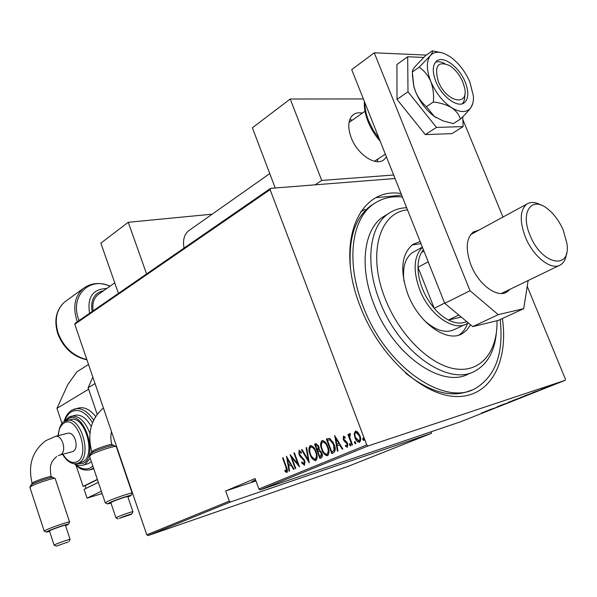 <?xml version="1.0" encoding="UTF-8"?>
<svg xmlns="http://www.w3.org/2000/svg" width="597" height="597" viewBox="0 0 597 597"><rect width="100%" height="100%" fill="white"/><g stroke="black" fill="none" stroke-linecap="round" stroke-linejoin="round"><path stroke-width="0.9" d="M502.398 318.522C508.637 361.491 490.824 396.774 457.175 396.535C423.713 396.721 379.446 356.857 360.23 306.403C334.529 242.031 359.185 186.615 401.027 193.532M374.446 203.398L370.386 206.01C355.327 217.584 348.641 237.688 350.335 266.329M365.006 209.323L360.528 211.98L365.006 209.323M255.912 480.772L251.815 481.682L255.583 479.869M560.896 381.841L562.18 381.356L560.881 381.811M553.031 384.961L554.307 384.475L553.016 384.923M548.225 386.863L549.501 386.386L548.21 386.834M532.412 392.744L541.882 389.408L532.412 392.744M520.703 397.602L528.33 394.759L520.696 397.572M509.331 402.109L516.883 399.296L509.316 402.087M504.846 404.102L497.152 406.744L504.816 404.02M485.212 411.475L494.607 408.154L485.212 411.475M486.025 411.423L481.428 412.975L486.025 411.423M496.271 407.49L488.906 410.005L496.271 407.49M509.413 402.281L500.122 405.557L509.413 402.281M519.726 398.192L512.89 400.49L519.711 398.154M533.024 392.923L524.405 395.923L533.009 392.878M541.345 389.304L546.822 387.438L541.345 389.304M550.643 385.931L545.718 387.58L550.628 385.908M551.897 385.169L558.829 382.662L551.889 385.155M260.165 489.898L460.772 421.706L565.232 380.296L368.103 445.929L260.165 489.898L258.882 489.025L366.752 444.944L270.113 189.607L74.774 324.275L75.304 323.149L270.575 188.353L395.05 178.51M146.795 534.83L229.293 501.122L230.554 501.958L431.452 433.325L348.141 466.354L147.996 535.584L146.795 534.83L74.774 324.275M230.554 501.958L147.996 535.584M354.178 433.638L355.536 431.019L357.79 432.101L359.894 435.668C361.073 438.459 360.954 440.653 359.528 442.258L359.312 442.325C357.312 441.959 355.864 440.429 354.969 437.735L354.178 433.638L354.752 433.459L355.737 430.989M351.961 445.175L347.924 434.452L348.461 434.22L349.058 435.795L349.663 433.497L350.282 433.653L350.409 434.929L350.014 434.87L349.864 437.608L352.499 444.952L351.961 445.175M343.417 436.146L345.2 437.153L345.17 438.228L343.894 437.467L343.79 439.168L346.79 442.041L347.626 443.608L347.432 447.265L345.559 446.362L345.559 445.22L346.924 445.959L347.111 443.884L344.103 441.004L343.275 439.452L343.462 436.131M333.633 452.757L331.753 453.533L326.372 439.108L329.693 438.295L334.096 444.407C335.76 448.116 335.604 450.899 333.633 452.757M319.873 458.451L314.574 444.175L315.992 443.593L318.813 446.459L319.283 449.78L321.82 452.951C322.701 455.078 322.581 456.698 321.455 457.795L319.873 458.451M309.239 462.847L301.53 449.765L302.075 449.534L308.291 460.093L306.089 447.81L306.634 447.578L309.239 462.847M295.746 468.429L295.261 468.638L290.135 454.653L297.963 464.085L293.903 453.033L294.396 452.824L299.552 466.861L291.709 457.429L295.746 468.429M285.918 467.138L282.545 457.906L283.023 457.705L286.448 467.078C287.56 469.235 287.724 471.04 286.933 472.488L285 471.443L284.903 470.257L286.448 471.048L285.918 467.138L286.411 466.981M258.882 489.025L255.12 478.578L225.673 490.95L229.293 501.122M286.381 456.265L294.037 469.138L293.508 469.361L291.09 465.205L288.732 466.19L289.597 470.981L289.067 471.197L286.515 456.22M304.5 465.227L301.634 462.862L301.858 461.944L303.977 463.779L304.209 460.921L300.007 456.28L298.903 454.272L299.06 450.407L301.41 452.16L301.269 453.227L299.53 451.877L299.373 454.004L304.716 460.735L304.388 465.264M310.03 454.407C308.492 450.765 308.559 447.84 310.231 445.616L310.5 445.526C313.059 446.093 314.917 448.175 316.074 451.78C317.626 455.451 317.537 458.377 315.813 460.548L315.589 460.623C313.029 460.048 311.179 457.974 310.03 454.407L310.552 454.235M321.716 449.481C320.156 445.81 320.231 442.847 321.94 440.586L322.216 440.496C324.828 441.064 326.716 443.161 327.887 446.802C329.462 450.511 329.372 453.466 327.611 455.675L327.372 455.75C324.768 455.175 322.88 453.086 321.716 449.481L322.246 449.31M334.604 435.586L342.827 448.951L342.253 449.19L339.648 444.877L337.074 445.952L337.969 450.959L337.395 451.198L334.745 435.541M349.543 444.974L349.633 443.526L350.626 444.526L350.543 445.974L349.543 444.974L350.118 444.787L349.991 443.601M354.551 442.899L354.648 441.444L355.64 442.444L355.558 443.899L354.551 442.899L355.133 442.713L355.006 441.511M362.775 439.489L362.872 438.019L363.879 439.026L363.789 440.496L362.775 439.489L363.349 439.302L363.222 438.086M431.474 431.661L431.452 433.325M527.226 286.321L565.374 379.08L565.232 380.296M366.752 444.944L368.103 445.929M270.575 188.353L270.113 189.607M405.415 372.901C430.303 392.736 452.28 398.498 471.361 390.169M283.038 457.75L282.545 457.906M287.164 472.346L285.582 471.249L285 471.443M285.582 471.249L285.538 470.727M287.336 469.779L286.448 471.048M291.642 465.026L291.09 465.205M288.776 466.175L288.5 464.645M287.47 458.899L287.202 457.406M290.866 463.697L290.314 463.876L287.426 458.914L288.455 464.66L290.873 463.697M287.978 458.742L287.426 458.914M288.455 464.66L290.314 463.876M291.791 457.406L291.194 455.787M298.47 463.921L297.963 464.085M294.411 452.877L293.903 453.033M299.075 465.556L292.291 457.242L291.709 457.429M304.716 465.1L302.216 462.675L301.634 462.862M305.089 462.018L304.552 463.585L303.977 463.779M304.724 460.75L304.209 460.921M304.201 459.608L303.492 459.623M304.074 459.429L300.589 456.093L300.007 456.28M300.589 456.093L299.918 455.071M299.418 454.108L298.903 454.272M299.134 452.877L299.433 450.362M301.373 452.451L300.179 451.675L299.53 451.877M309.134 461.496L308.306 460.086M302.104 449.586L301.53 449.765M308.85 459.914L308.291 460.093M306.649 447.638L306.089 447.81M309.761 451.205L309.597 447.496L310.686 445.489M315.977 460.466L311.664 456.571M315.641 458.966L316.888 454.571M315.112 449.586L311.544 446.817L311.03 446.981M315.559 451.989C314.604 449.056 313.074 447.392 310.97 446.996L310.791 447.056C309.373 448.832 309.283 451.213 310.53 454.19C311.47 457.078 312.977 458.735 315.059 459.16L315.253 459.1C316.723 457.377 316.828 455.004 315.559 451.989L316.089 451.825M315.828 458.906L315.253 459.1M320.432 458.22L319.888 456.757M317.917 451.436L317.373 449.974M315.679 445.399L315.156 443.989L314.574 444.175M315.156 443.989L316.164 443.556M316.089 443.571L315.686 443.698M321.41 452.004L319.925 450.839L319.141 450.989M319.925 450.839L317.865 451.459L319.835 456.772L321.171 456.265L322.171 454.078M318.447 445.593L316.589 445.034M318.843 446.534L318.313 446.705L316.522 445.049L315.626 445.414L317.32 449.989L318.246 449.66L319.194 447.713M318.246 449.66L317.671 449.847L318.313 446.705M321.835 452.989L321.305 453.16L319.343 451.026M321.171 456.265L320.596 456.459L321.305 453.16M319.835 456.772L320.596 456.459M321.484 446.519C320.805 443.907 321.111 441.892 322.402 440.459M327.768 455.593L325.544 454.593L323.238 451.444M327.417 454.086L328.656 449.347M327.044 444.84L323.268 441.802L322.753 441.974M327.372 447.019C326.395 444.056 324.835 442.377 322.693 441.989L322.514 442.049C321.059 443.847 320.962 446.25 322.231 449.257C323.178 452.175 324.716 453.847 326.835 454.272L327.037 454.205C328.544 452.459 328.656 450.063 327.372 447.019L327.902 446.847M327.619 454.018L327.037 454.205M332.313 453.302L331.76 451.825M327.484 440.347L326.955 438.929L326.372 439.108M326.955 438.929L327.589 438.594M333.305 442.526L330.477 439.608L328.805 439.855M330.477 439.608L327.447 440.37L331.723 451.832L334.618 450.257L334.827 446.75M334.111 444.452L333.566 444.623L329.895 439.788M334.618 450.257L334.036 450.444L333.566 444.623M331.723 451.832L334.036 450.444M342.805 448.959L340.23 444.69L339.648 444.877M337.969 450.966L335.402 436.638M336.79 444.355L339.402 443.31L336.298 438.168L335.715 438.347L336.79 444.355L338.82 443.496L335.715 438.347M339.402 443.31L338.82 443.496M345.193 437.511L343.894 437.467M347.641 447.138L346.141 446.175L345.559 446.362M346.141 446.175L346.141 445.75M347.872 444.362L347.499 445.765L346.924 445.959M347.663 443.705L347.111 443.884M347.469 443.22L346.573 442.929M347.148 442.743L345.454 442.123M346.029 441.937L344.685 440.817L344.103 441.004M344.685 440.817L343.991 439.608M343.835 439.273L343.275 439.452M343.633 438.579L343.775 436.116M350.752 445.713L350.118 444.787M350.394 439.295L349.073 435.788M348.484 434.273L347.924 434.452M349.954 433.504L349.633 435.616L349.058 435.795M350.387 434.75L350.014 434.87L350.387 434.75M355.767 443.638L355.133 442.713M359.692 442.176L355.894 438.392M355.528 437.549L354.969 437.735M355.14 436.317L354.752 433.459M359.469 440.787L360.252 436.735M359.625 435.004L356.543 432.183L355.805 432.415C354.715 433.676 354.618 435.377 355.513 437.511L359.021 440.937C360.14 439.72 360.245 438.041 359.349 435.907L355.969 432.362L356.543 432.183M359.916 435.728L359.349 435.907M359.603 440.743L359.021 440.937M363.998 440.243L363.349 439.302M490.174 409.736L486.615 410.997L490.174 409.736M514.711 399.975L508.457 402.311L514.704 399.953M514.778 399.781L517.48 398.833L514.778 399.781M517.323 398.953L521.159 397.565L517.308 398.908M526.181 395.423L519.868 397.789L526.173 395.401M525.614 395.483L533.464 392.677L525.599 395.445M537.382 391.013L533.793 392.274L537.382 391.013M557.225 383.17L552.725 384.856L557.21 383.14M225.673 490.95L255.964 480.928M407.542 209.898C379.588 212.039 367.11 253.755 385.147 298.59C399.274 335.141 430.124 365.349 455.571 368.924C481.107 372.7 497.719 351.342 497.01 320.716M496.346 333.014C494.6 351.081 487.742 363.618 475.757 370.633C449.384 387.319 398.699 352.461 379.558 300.657C364.812 263.478 369.409 226.539 388.154 213.83C393.572 209.972 399.751 207.935 406.669 207.719M424.064 320.231C435.758 330.82 446.116 333.805 455.145 329.186M458.966 335.021C462.914 332.417 465.794 328.477 467.615 323.201M470.511 324.761L467.093 329.805L462.645 333.417C447.571 343.394 418.773 323.44 407.833 294.164C399.706 270.523 401.4 253.934 412.908 244.404L420.124 241.524M402.438 197.085C391.326 195.861 381.558 198.271 373.14 204.316C351.409 219.383 345.835 262.382 362.961 305.865C385.274 366.715 444.817 407.4 475.861 388.169C495.756 375.782 503.861 352.917 500.167 319.559M387.244 214.375L382.58 217.166C363.789 229.897 359.095 266.725 373.737 303.731C392.729 355.297 443.317 389.916 469.764 373.222M420.982 243.673L412.161 244.934M414.714 251.382L412.393 252.665C405.05 258.053 402.274 267.717 404.057 281.642M468.175 322.82L467.041 323.559C454.056 332.238 429.146 314.843 419.609 289.47C412.818 270.18 413.766 256.15 422.46 247.382M423.43 249.822L421.557 252.404C419.221 256.337 418.034 261.299 417.99 267.299C418.012 274.008 419.46 281.06 422.348 288.455C425.303 295.836 429.265 302.455 434.235 308.298C438.728 313.5 443.467 317.403 448.437 320.007L461.25 317.059M458.78 315.015L448.437 320.007C455.377 323.492 461.451 324.014 466.66 321.559M428.191 261.792L417.99 267.299L434.235 308.298L444.638 303.112M421.557 252.404L423.937 251.091M563.255 230.188C559.329 221.151 554.12 214.039 547.636 208.853C531.711 195.585 519.86 212.002 530.076 235.352C541.748 265.247 571.456 270.56 566.881 243.3L563.255 230.188M566.471 253.389C565.896 258.867 563.964 262.673 560.665 264.792C551.74 271.098 533.218 256.852 525.382 237.084C519.435 221.032 519.897 210.047 526.77 204.129C530.658 201.667 535.442 201.995 541.128 205.114M93.177 310.813C92.028 303.813 93.647 298.433 98.02 294.657L114.758 282.859M95.05 383.55L88.132 387.744L97.184 414.303L88.632 389.222L56.946 408.348L62.021 423.482M88.132 387.744L92.841 377.095M435.847 81.52C441.795 96.833 458.026 108.55 464.518 102.58C468.682 98.565 468.899 91.707 465.167 82.02C459.257 66.909 443.026 54.976 436.4 61.245C432.422 65.207 432.243 71.968 435.847 81.52M440.161 52.417L432.265 50.849L425.474 55.685L415.303 66.349C413.109 69.148 412.109 71.036 412.311 72.013L419.176 67.162C424.101 70.521 427.974 75.282 430.788 81.438C433.146 87.908 434.019 94.766 433.407 101.997L426.422 106.676C421.863 102.796 418.258 97.856 415.631 91.848L413.818 86.162L412.311 72.013M432.265 50.849C433.041 51.342 432.37 52.976 430.243 55.76L419.176 67.162M433.407 101.997C440.385 102.788 446.437 104.676 451.563 107.654C456.198 110.915 459.13 114.736 460.362 119.124L453.347 123.616L443.004 120.9L434.288 116.333L426.422 106.676M460.362 119.124C465.041 114.631 468.57 110.743 470.973 107.46L472.831 103.244M412.363 74.782L413.788 86.52L415.631 91.848C420.012 102.124 426.198 110.273 434.198 116.296L436.25 117.676M470.973 107.46C472.884 104.617 473.69 100.796 473.391 95.983L469.891 82.095C465.123 71.17 458.466 62.67 449.922 56.611L444.743 53.767C438.422 51.223 433.586 51.887 430.243 55.76C426.221 61.446 426.4 69.998 430.788 81.438C435.765 92.901 442.698 101.647 451.563 107.654C460.354 112.893 466.817 112.826 470.973 107.46M423.698 57.416L407.691 56.76L407.99 91.804L436.482 127.407L463.115 126.609L462.742 116.773M463.115 126.609L452.026 133.624L425.325 134.616L397.005 99.4L396.923 64.528L407.691 56.76M407.99 91.804L397.005 99.4M436.482 127.407L425.325 134.616M478.973 230.084L473.451 231.897C466.1 238.061 465.279 249.113 470.988 265.068C478.555 284.694 497.458 298.493 506.987 291.926L509.92 289.351M426.333 55.073L374.259 52.805L470.026 290.717L498.256 314.664L523.711 308.634L528.129 280.538M502.972 217.054L462.854 119.654M498.256 314.664L472.742 326.619L498.398 320.38L523.711 308.634M472.742 326.619L444.728 303.328L470.026 290.717M374.259 52.805L351.708 69.625L444.728 303.328M91.781 451.81L93.408 450.571C98.154 447.974 111.624 443.661 111.9 444.593L113.766 445.437M127.937 497.107L130.959 495.585C133.437 493.876 115.781 499.704 109.467 502.696L107.475 503.89L110.997 503.196M105.348 502.883L107.475 501.443C114.355 498.174 133.75 491.719 132.176 493.212M130.616 514.621L131.765 514.054C133.109 513.204 123.019 516.636 119.37 518.278L130.616 514.621M115.982 517.868L117.393 517.039C121.766 515.069 133.937 510.905 132.922 511.726M90.565 453.839L92.445 452.384C97.915 449.384 113.781 444.377 114.049 445.556L116.034 446.489M132.124 493.062L116.281 446.608C116.012 445.272 97.841 451.011 91.587 454.436L89.52 456.19M132.9 511.651L127.78 496.644C128.751 495.719 116.579 499.786 112.243 501.838L110.841 502.726M386.446 156.899L384.005 159.675C376.013 166.75 357.454 154.608 351.23 137.78C347.476 127.288 348.036 119.691 352.909 114.982C355.416 112.952 358.573 112.333 362.379 113.109M363.379 98.945L290.224 99.012L252.389 127.803L275.217 187.98M376.379 197.637L400.766 195.294L401.535 194.823M290.224 99.012L321.723 180.443L393.654 175.011M321.723 180.443L315.134 184.831M462.794 81.976C459.668 74.834 455.317 69.394 449.742 65.655C437.81 60.618 434.019 65.916 438.362 81.565C446.384 102.423 469.496 107.027 464.511 87.401L462.794 81.976M435.512 62.148C438.108 61.282 441.161 61.722 444.661 63.483M349.708 119.751L352.469 120.057M378.005 158.959L377.222 161.645M464.742 94.632C464.944 98.602 464.145 101.632 462.347 103.729M32.111 483.346L33.395 482.383C37.596 480.078 50.887 475.802 51.096 476.622L52.894 477.451M65.573 525.696L68.461 524.285C70.647 522.785 53.379 528.539 47.857 531.158L46.297 532.091L49.588 531.405M44.275 531.136L45.954 530.017C51.991 527.136 70.998 520.771 69.61 522.084M68.095 542.009L56.193 546.136L68.095 542.009M54.118 545.151L55.23 544.509C59.066 542.77 70.998 538.673 70.103 539.389M30.94 485.249L32.425 484.115C37.253 481.451 52.864 476.496 53.103 477.533L55.014 478.436M69.573 521.972L55.193 478.518C54.946 477.346 37.066 483.033 31.544 486.062L29.917 487.428M70.088 539.337L65.446 525.293C66.297 524.487 54.372 528.494 50.558 530.3L49.454 530.994M68.192 433.168L68.297 433.138C71.17 432.862 73.506 435.049 75.304 439.705C76.931 446.019 76.058 449.989 72.7 451.623L60.409 454.869M77.483 463.466L82.625 461.884C96.557 455.944 85.005 415.012 70.744 419.549L70.55 419.594M83.49 465.093L88.744 463.459L91.319 461.503M91.259 426.489C86.431 418.109 81.088 414.363 75.237 415.243L75.021 415.296M95.647 416.534C90.244 409.758 84.722 406.885 79.065 407.915L78.826 407.975M97.348 479.369L83.117 486.413L85.222 485.794M97.423 479.592L85.17 485.652L86.08 488.361M88.528 364.483L76.879 371.849L67.767 384.669L56.946 408.348M90.371 469.727L93.774 468.772M76.11 465.511L83.117 486.413M98.348 482.339L84.102 489.339L87.05 498.129L102.147 493.57M101.363 491.264L87.05 498.129M212.189 214.181L128.243 222.293L100.848 243.143L118.437 293.373M128.243 222.293L146.593 273.933M184.077 248.061C182.622 240.464 184.085 234.748 188.458 230.905L189.712 230.024M302.224 457.615L301.642 457.802M333.007 451.354L332.425 451.541M364.842 102.624C364.797 108.221 366.043 114.266 368.595 120.743L373.207 130.131L379.244 138.817M66.707 300.492L64.692 301.948C56.431 309.455 54.252 319.85 58.163 333.119C63.782 347.424 73.341 356.23 86.834 359.536M77.319 321.753L76.767 320.231C72.73 306.701 74.849 296.149 83.14 288.59L64.692 301.948C56.125 309.761 53.812 320.313 57.745 333.589C63.401 348.029 73.132 356.767 86.931 359.819M110.012 286.202C89.453 276.374 69.819 295.858 78.603 319.343L79.043 320.567M103.699 290.657C94.222 293.037 90.356 300.007 92.095 311.559M89.572 313.298C87.02 297.306 92.744 289.038 106.744 288.508M55.737 436.273L55.842 436.243C58.7 435.974 61.036 438.191 62.834 442.884C64.379 448.556 63.775 452.466 61.028 454.608L58.282 455.63M72.118 410.042L75.237 408.811C81.722 407.721 87.856 411.497 93.654 420.124M93.55 468.115L89.796 469.884C80.595 470.809 79.005 467.63 74.334 463.779M75.006 463.847C80.267 468.824 85.349 470.175 90.251 467.921L92.856 466.063M92.535 422.669C85.669 411.952 78.595 408.333 71.327 411.803C68.312 413.646 66.066 416.818 64.588 421.318M68.961 417.116L71.379 416.161C78.946 415.422 85.14 421.161 89.953 433.377M90.229 458.287L84.916 464.511L83.065 465.212C79.02 465.556 76.312 465.085 74.938 463.809M76.431 463.705L83.125 463.376C99.415 456.19 83.244 408.579 68.17 418.9L65.916 420.751M64.782 421.303L66.864 420.475C81.102 415.945 92.677 457.003 78.759 462.936L77.117 463.563C71.774 464.556 66.924 461.466 62.566 454.295M62.872 454.213C67.342 461.294 72.036 463.824 76.968 461.794C91.005 455.526 77.028 414.214 63.983 423.094C60.61 425.251 58.73 429.43 58.334 435.623M373.14 204.316L370.386 206.01M299.597 451.854L300.179 451.675M310.97 446.996L311.544 446.817M316.522 445.049L317.104 444.869M318.783 451.101L319.365 450.914M322.693 441.989L323.268 441.802M328.798 439.862L329.38 439.676M343.947 437.444L344.529 437.265M462.645 333.417L459.817 334.738M388.154 213.83L382.58 217.166M422.363 247.143L412.393 252.665M464.623 324.701L452.713 330.335M470.63 234.614L526.77 204.129M501.353 293.493L559.001 265.598M380.229 141.295C374.991 135.332 370.909 128.713 367.983 121.422C365.192 114.273 363.998 107.647 364.409 101.542M110.064 286.164C99.923 281.985 90.945 282.791 83.14 288.59M463.488 103.251L464.518 102.58M506.987 291.926L505.219 292.784M90.901 453.339L91.968 451.489M111.908 444.735C110.624 439.937 110.497 435.609 111.535 431.75M131.064 495.368L132.049 493.346M131.81 513.95L132.855 511.786M103.393 407.96C90.923 418.952 87.058 433.534 91.796 451.713M105.236 502.719L89.446 455.951M115.937 517.793L110.811 502.637M90.737 453.489L89.632 455.69M118.184 518.912L115.922 517.838M107.475 503.89L105.214 502.816M384.005 159.675L382.752 160.489M365.021 111.258L349.006 122.482M188.458 230.905L269.762 173.593M385.356 154.168L374.476 161.257M31.223 484.854L32.253 483.115M68.297 433.138L55.842 436.243L45.887 440.608C32.35 450.892 27.768 465.123 32.119 483.286M51.073 476.6C50.103 469.802 50.17 465.563 51.275 463.891C51.708 461.757 53.529 459.287 56.737 456.489M68.543 524.121L69.513 522.181M69.036 541.486L70.05 539.434M79.065 407.915L71.752 410.206C68.088 412.527 65.513 416.363 64.036 421.698M75.237 415.243L68.595 417.273L64.551 421.378M70.744 419.549L64.416 421.46C61.416 422.407 59.29 427.153 58.028 435.706M44.193 531.017L29.857 487.256M54.088 545.098L49.439 530.934M31.074 484.988L30.007 487.055M56.193 546.136L54.073 545.136M46.297 532.091L44.178 531.091"/></g></svg>
